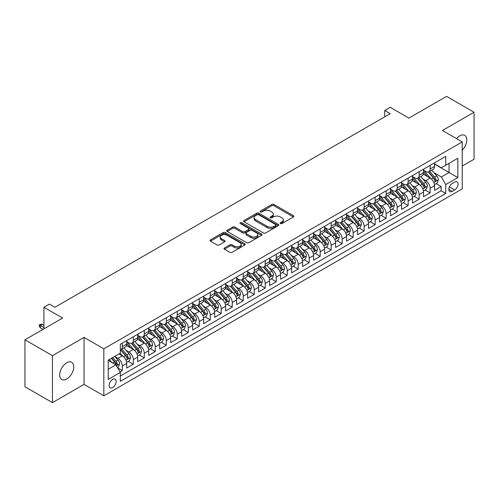 <?xml version="1.0" encoding="UTF-8"?>
<svg xmlns="http://www.w3.org/2000/svg" width="499" height="499" viewBox="0 0 499 499"><rect width="100%" height="100%" fill="white"/><g stroke="black" fill="none" stroke-linecap="round" stroke-linejoin="round"><path stroke-width="0.75" d="M280.426 223.558A1.067 0.618 0 0 0 281.935 223.558L293.4 216.94A1.528 0.879 0 0 0 293.849 216.317A1.528 0.879 0 0 0 293.4 215.693L273.976 204.478A1.528 0.879 0 0 0 271.818 204.478L260.353 211.096A1.067 0.618 0 0 0 260.041 211.532A1.067 0.618 0 0 0 260.353 211.969A1.067 0.618 0 0 0 261.863 211.969L263.347 211.114A4.884 2.819 0 0 1 270.252 211.114L271.874 212.05A4.884 2.819 0 0 1 273.302 214.04A4.884 2.819 0 0 1 271.874 216.036L270.389 216.89A1.067 0.618 0 0 0 270.078 217.327A1.067 0.618 0 0 0 270.389 217.764A1.067 0.618 0 0 0 271.899 217.764L273.383 216.909A4.884 2.819 0 0 1 280.288 216.909L281.91 217.838A4.884 2.819 0 0 1 283.338 219.834A4.884 2.819 0 0 1 281.91 221.83L280.426 222.685A1.067 0.618 0 0 0 280.114 223.122A1.067 0.618 0 0 0 280.426 223.558L280.426 222.685M66.729 379.015A9.949 5.745 120 0 0 73.228 370.246A9.949 5.745 120 0 0 71.7 362.274A9.949 5.745 120 0 0 66.729 362.767A9.949 5.745 120 0 0 60.229 371.537A9.949 5.745 120 0 0 61.751 379.508A9.949 5.745 120 0 0 66.729 379.015M462.23 150.155A9.949 5.745 120 0 0 464.731 135.36A9.949 5.745 120 0 0 459.76 135.853A9.949 5.745 120 0 0 456.529 138.622M112.624 387.555A4.978 2.875 120 0 0 115.874 383.17A4.978 2.875 120 0 0 115.113 379.184A4.978 2.875 120 0 0 112.624 379.427A4.978 2.875 120 0 0 109.375 383.812A4.978 2.875 120 0 0 110.136 387.798A4.978 2.875 120 0 0 112.624 387.555M224.444 247.966A1.528 0.879 0 0 0 223.995 248.589A1.528 0.879 0 0 0 224.444 249.213L229.896 252.357A1.528 0.879 0 0 0 232.054 252.357L244.784 245.003A1.528 0.879 0 0 0 245.234 244.385A1.528 0.879 0 0 0 244.784 243.762L225.361 232.546A1.528 0.879 0 0 0 223.203 232.546L210.472 239.894A1.528 0.879 0 0 0 210.023 240.518A1.528 0.879 0 0 0 210.472 241.142L217.053 244.94A1.528 0.879 0 0 0 219.211 244.94L224.662 241.797A1.528 0.879 0 0 0 225.105 241.173A1.528 0.879 0 0 0 224.662 240.549L221.394 238.665A4.079 2.358 0 0 1 220.202 237A4.079 2.358 0 0 1 222.722 234.823A4.079 2.358 0 0 1 227.17 235.335L239.957 242.714A4.079 2.358 0 0 1 241.154 244.385A4.079 2.358 0 0 1 238.634 246.562A4.079 2.358 0 0 1 234.181 246.051L232.054 244.816A1.528 0.879 0 0 0 229.896 244.816L224.444 247.966L224.444 249.213L229.896 246.088L229.896 244.816M462.23 166.036L474.05 159.212L474.05 112.238L446.568 96.369L408.912 118.113L390.224 107.322L384.723 110.497L390.224 113.666L54.909 307.259L49.413 304.084L43.912 307.259L43.912 328.841M52.432 355.656L52.432 402.631L84.044 384.38L84.044 337.411L52.432 355.656L24.95 339.788L62.606 318.05L43.912 307.259M84.044 337.411L103.829 348.832L462.23 141.916L462.23 188.884L103.829 395.807L103.829 348.832M474.05 112.238L442.445 130.488L462.23 141.916M263.453 232.983A1.528 0.879 0 0 0 265.611 232.983L278.348 225.629A1.528 0.879 0 0 0 278.791 225.005A1.528 0.879 0 0 0 278.348 224.382L258.925 213.167A1.528 0.879 0 0 0 256.767 213.167L244.03 220.521A1.528 0.879 0 0 0 243.581 221.144A1.528 0.879 0 0 0 244.03 221.768L263.453 232.983M240.736 223.789A1.067 0.618 0 0 1 241.815 223.939L241.815 222.673L261.563 234.068A1.528 0.879 0 0 1 262.012 234.692A1.528 0.879 0 0 1 261.563 235.316L248.833 242.67A1.528 0.879 0 0 1 246.674 242.67L227.251 231.455L227.251 230.207A1.528 0.879 0 0 0 226.802 230.831A1.528 0.879 0 0 0 227.251 231.455M227.251 230.207L232.702 227.064A1.528 0.879 0 0 1 234.861 227.064L242.732 231.611A1.528 0.879 0 0 0 244.89 231.611L248.508 229.521A1.528 0.879 0 0 0 248.957 228.898A1.528 0.879 0 0 0 248.508 228.28L240.306 223.54A1.067 0.618 0 0 1 239.994 223.109A1.067 0.618 0 0 1 240.655 222.535A1.067 0.618 0 0 1 241.815 222.673M52.432 402.631L24.95 386.762L24.95 339.788M120.022 371.923L122.299 370.607L117.739 367.969M115.144 356.76L117.901 358.357A6.219 3.593 60 0 1 122.299 365.973L126.696 363.434L126.696 368.069L133.295 364.258L128.293 361.37M126.135 350.417L128.898 352.007A6.219 3.593 60 0 1 133.295 359.623L137.693 357.084L137.693 361.719L144.286 357.914L139.283 355.026M137.131 344.067L139.888 345.664A6.219 3.593 60 0 1 144.286 353.28L148.683 350.741L148.683 355.375L155.283 351.564L150.28 348.676M148.122 337.723L150.885 339.314A6.219 3.593 60 0 1 155.283 346.93L159.68 344.391L159.68 349.026L166.279 345.214L161.277 342.326M159.119 331.373L161.882 332.964A6.219 3.593 60 0 1 166.279 340.586L170.677 338.041L170.677 342.676L177.27 338.871L172.267 335.983M170.115 325.024L172.872 326.62A6.219 3.593 60 0 1 177.27 334.236L181.667 331.698L181.667 336.332L188.266 332.521L183.264 329.633M181.106 318.68L183.869 320.271A6.219 3.593 60 0 1 188.266 327.887L192.664 325.348L192.664 329.982L199.257 326.178L194.254 323.29M192.103 312.33L194.859 313.927A6.219 3.593 60 0 1 199.257 321.543L203.654 319.004L203.654 323.639L210.254 319.828L205.251 316.94M203.093 305.987L205.856 307.577A6.219 3.593 60 0 1 210.254 315.193L214.651 312.655L214.651 317.289L221.244 313.478L216.242 310.59M214.09 299.637L216.847 301.228A6.219 3.593 60 0 1 221.244 308.85L225.642 306.311L225.642 310.939L232.241 307.135L227.238 304.247M225.08 293.287L227.843 294.884A6.219 3.593 60 0 1 232.241 302.5L236.638 299.961L236.638 304.596L243.231 300.785L238.229 297.897M236.077 286.944L238.834 288.534A6.219 3.593 60 0 1 243.231 296.15L247.629 293.612L247.629 298.246L254.228 294.441L249.226 291.553M247.067 280.594L249.831 282.191A6.219 3.593 60 0 1 254.228 289.807L258.625 287.268L258.625 291.903L265.219 288.091L260.216 285.203M258.064 274.25L260.821 275.841A6.219 3.593 60 0 1 265.219 283.457L269.616 280.918L269.616 285.553L276.215 281.742L271.213 278.854M269.055 267.901L271.818 269.491A6.219 3.593 60 0 1 276.215 277.113L280.613 274.575L280.613 279.203L287.212 275.398L282.209 272.51M280.051 261.551L282.814 263.148A6.219 3.593 60 0 1 287.212 270.764L291.609 268.225L291.609 272.859L298.202 269.048L293.2 266.16M291.048 255.207L293.805 256.798A6.219 3.593 60 0 1 298.202 264.414L302.6 261.875L302.6 266.51L309.199 262.705L304.197 259.817M302.038 248.858L304.802 250.454A6.219 3.593 60 0 1 309.199 258.07L313.597 255.532L313.597 260.166L320.19 256.355L315.187 253.467M313.035 242.514L315.792 244.105A6.219 3.593 60 0 1 320.19 251.721L324.587 249.182L324.587 253.816L331.186 250.005L326.184 247.117M324.026 236.164L326.789 237.755A6.219 3.593 60 0 1 331.186 245.377L335.584 242.838L335.584 247.467L342.177 243.662L337.174 240.774M335.022 229.814L337.779 231.411A6.219 3.593 60 0 1 342.177 239.027L346.574 236.489L346.574 241.123L353.173 237.312L348.171 234.424M346.013 223.471L348.776 225.061A6.219 3.593 60 0 1 353.173 232.677L357.571 230.139L357.571 234.773L364.164 230.968L359.161 228.08M357.01 217.121L359.767 218.718A6.219 3.593 60 0 1 364.164 226.334L368.561 223.795L368.561 228.43L375.161 224.619L370.158 221.731M368 210.778L370.763 212.368A6.219 3.593 60 0 1 375.161 219.984L379.558 217.445L379.558 222.08L386.151 218.269L381.149 215.381M378.997 204.428L381.754 206.018A6.219 3.593 60 0 1 386.151 213.641L390.549 211.102L390.549 215.73L397.148 211.925L392.145 209.037M389.987 198.078L392.75 199.675A6.219 3.593 60 0 1 397.148 207.291L401.545 204.752L401.545 209.387L408.145 205.576L403.142 202.688M400.984 191.735L403.747 193.325A6.219 3.593 60 0 1 408.145 200.941L412.542 198.402L412.542 203.037L419.135 199.232L414.133 196.344M411.981 185.385L414.738 186.982A6.219 3.593 60 0 1 419.135 194.598L423.532 192.059L423.532 196.693L430.132 192.882L430.132 188.248A6.219 3.593 -120 0 0 425.734 180.632L422.971 179.041M425.129 189.994L430.132 192.882M126.696 363.434A6.219 3.593 -120 0 0 122.299 355.818L119.005 353.91M137.693 357.084A6.219 3.593 -120 0 0 133.295 349.468L126.497 345.545M148.683 350.741A6.219 3.593 -120 0 0 144.286 343.125L137.487 339.195M159.68 344.391A6.219 3.593 -120 0 0 155.283 336.775L148.484 332.852M170.677 338.041A6.219 3.593 -120 0 0 166.279 330.425L159.48 326.502M181.667 331.698A6.219 3.593 -120 0 0 177.27 324.082L170.471 320.152M192.664 325.348A6.219 3.593 -120 0 0 188.266 317.732L181.468 313.809M203.654 319.004A6.219 3.593 -120 0 0 199.257 311.388L192.458 307.459M214.651 312.655A6.219 3.593 -120 0 0 210.254 305.039L203.455 301.115M225.642 306.311A6.219 3.593 -120 0 0 221.244 298.689L214.445 294.766M236.638 299.961A6.219 3.593 -120 0 0 232.241 292.345L225.442 288.416M247.629 293.612A6.219 3.593 -120 0 0 243.231 285.996L236.432 282.072M258.625 287.268A6.219 3.593 -120 0 0 254.228 279.652L247.429 275.722M269.616 280.918A6.219 3.593 -120 0 0 265.219 273.302L258.42 269.379M280.613 274.575A6.219 3.593 -120 0 0 276.215 266.953L269.416 263.029M291.609 268.225A6.219 3.593 -120 0 0 287.212 260.609L280.413 256.679M302.6 261.875A6.219 3.593 -120 0 0 298.202 254.259L291.404 250.336M313.597 255.532A6.219 3.593 -120 0 0 309.199 247.916L302.4 243.986M324.587 249.182A6.219 3.593 -120 0 0 320.19 241.566L313.391 237.643M335.584 242.838A6.219 3.593 -120 0 0 331.186 235.216L324.387 231.293M346.574 236.489A6.219 3.593 -120 0 0 342.177 228.873L335.378 224.949M357.571 230.139A6.219 3.593 -120 0 0 353.173 222.523L346.375 218.599M368.561 223.795A6.219 3.593 -120 0 0 364.164 216.179L357.365 212.25M379.558 217.445A6.219 3.593 -120 0 0 375.161 209.829L368.362 205.906M390.549 211.102A6.219 3.593 -120 0 0 386.151 203.48L379.352 199.556M401.545 204.752A6.219 3.593 -120 0 0 397.148 197.136L390.349 193.213M412.542 198.402A6.219 3.593 -120 0 0 408.145 190.786L401.346 186.863M423.532 192.059A6.219 3.593 -120 0 0 419.135 184.443L412.336 180.513M454.645 182.091L452.225 183.489A4.822 2.782 120 0 0 449.081 187.736A4.822 2.782 120 0 0 449.817 191.597A4.822 2.782 120 0 0 452.225 191.36L454.645 189.963A4.822 2.782 120 0 0 457.795 185.715A4.822 2.782 120 0 0 457.053 181.854A4.822 2.782 120 0 0 454.645 182.091M108.227 369.272L115.924 364.831L120.321 372.447L120.321 381.336L445.738 193.456L445.738 184.568L441.341 176.952L433.968 172.691M120.321 372.447L108.227 379.427L108.227 360.135L120.321 353.149L120.321 344.266L445.738 156.387L445.738 165.269L457.833 158.289L457.833 177.588L445.738 184.568M126.696 341.597L128.898 342.869A6.219 3.593 60 0 0 132.004 343.175L136.402 340.636A6.219 3.593 -120 0 0 137.693 337.792L137.693 334.236M137.693 335.253L139.888 336.519A6.219 3.593 60 0 0 143.001 336.831L147.398 334.293A6.219 3.593 -120 0 0 148.683 331.442L148.683 327.887M148.683 328.903L150.885 330.176A6.219 3.593 60 0 0 153.991 330.481L158.395 327.943A6.219 3.593 -120 0 0 159.68 325.099L159.68 321.543M159.68 322.56L161.882 323.826A6.219 3.593 60 0 0 164.988 324.132L169.386 321.593A6.219 3.593 -120 0 0 170.677 318.749L170.677 315.193M170.677 316.21L172.872 317.476A6.219 3.593 60 0 0 175.985 317.788L180.382 315.249A6.219 3.593 -120 0 0 181.667 312.399L181.667 308.844M181.667 309.86L183.869 311.133A6.219 3.593 60 0 0 186.975 311.438L191.373 308.9A6.219 3.593 -120 0 0 192.664 306.055L192.664 302.5M192.664 303.517L194.859 304.783A6.219 3.593 60 0 0 197.972 305.095L202.369 302.556A6.219 3.593 -120 0 0 203.654 299.706L203.654 296.15M203.654 297.167L205.856 298.439A6.219 3.593 60 0 0 208.962 298.745L213.36 296.206A6.219 3.593 -120 0 0 214.651 293.362L214.651 289.807M214.651 290.823L216.847 292.09A6.219 3.593 60 0 0 219.959 292.395L224.357 289.857A6.219 3.593 -120 0 0 225.642 287.012L225.642 283.457M225.642 284.474L227.843 285.74A6.219 3.593 60 0 0 230.95 286.052L235.347 283.513A6.219 3.593 -120 0 0 236.638 280.663L236.638 277.113M236.638 278.124L238.834 279.396A6.219 3.593 60 0 0 241.946 279.702L246.344 277.163A6.219 3.593 -120 0 0 247.629 274.319L247.629 270.764M247.629 271.78L249.831 273.047A6.219 3.593 60 0 0 252.937 273.358L257.334 270.82A6.219 3.593 -120 0 0 258.625 267.969L258.625 264.414M258.625 265.431L260.821 266.703A6.219 3.593 60 0 0 263.934 267.009L268.331 264.47A6.219 3.593 -120 0 0 269.616 261.626L269.616 258.07M269.616 259.087L271.818 260.353A6.219 3.593 60 0 0 274.924 260.659L279.328 258.12A6.219 3.593 -120 0 0 280.613 255.276L280.613 251.721M280.613 252.737L282.814 254.003A6.219 3.593 60 0 0 285.921 254.315L290.318 251.777A6.219 3.593 -120 0 0 291.609 248.926L291.609 245.377M291.609 246.387L293.805 247.66A6.219 3.593 60 0 0 296.917 247.966L301.315 245.427A6.219 3.593 -120 0 0 302.6 242.583L302.6 239.027M302.6 240.044L304.802 241.31A6.219 3.593 60 0 0 307.908 241.622L312.305 239.083A6.219 3.593 -120 0 0 313.597 236.233L313.597 232.677M313.597 233.694L315.792 234.967A6.219 3.593 60 0 0 318.905 235.272L323.302 232.734A6.219 3.593 -120 0 0 324.587 229.889L324.587 226.334M324.587 227.351L326.789 228.617A6.219 3.593 60 0 0 329.895 228.922L334.293 226.384A6.219 3.593 -120 0 0 335.584 223.54L335.584 219.984M335.584 221.001L337.779 222.273A6.219 3.593 60 0 0 340.892 222.579L345.289 220.04A6.219 3.593 -120 0 0 346.574 217.19L346.574 213.641M346.574 214.651L348.776 215.924A6.219 3.593 60 0 0 351.882 216.229L356.28 213.691A6.219 3.593 -120 0 0 357.571 210.846L357.571 207.291M357.571 208.308L359.767 209.574A6.219 3.593 60 0 0 362.879 209.886L367.276 207.347A6.219 3.593 -120 0 0 368.561 204.496L368.561 200.941M368.561 201.958L370.763 203.23A6.219 3.593 60 0 0 373.87 203.536L378.267 200.997A6.219 3.593 -120 0 0 379.558 198.153L379.558 194.598M379.558 195.614L381.754 196.88A6.219 3.593 60 0 0 384.866 197.186L389.264 194.647A6.219 3.593 -120 0 0 390.549 191.803L390.549 188.248M390.549 189.264L392.75 190.537A6.219 3.593 60 0 0 395.857 190.843L400.26 188.304A6.219 3.593 -120 0 0 401.545 185.453L401.545 181.904M401.545 182.915L403.747 184.187A6.219 3.593 60 0 0 406.853 184.493L411.251 181.954A6.219 3.593 -120 0 0 412.542 179.11L412.542 175.554M412.542 176.571L414.738 177.837A6.219 3.593 60 0 0 417.85 178.149L422.248 175.611A6.219 3.593 -120 0 0 423.532 172.76L423.532 169.205M120.321 376.003L441.122 190.786L441.122 186.532L434.529 190.344L434.529 185.709A6.219 3.593 -120 0 0 430.132 178.093L423.333 174.17M423.532 170.221L425.734 171.494A6.219 3.593 -120 0 0 428.841 171.799A6.219 3.593 -120 0 0 430.132 168.955L430.132 165.4M428.841 171.799L433.238 169.261A6.219 3.593 -120 0 0 434.529 166.417L434.529 162.861M122.299 343.125L122.299 346.674A6.219 3.593 60 0 1 121.014 349.525A6.219 3.593 60 0 1 120.321 349.774M121.014 349.525L125.411 346.986A6.219 3.593 -120 0 0 126.696 344.135L126.696 340.58M133.295 336.775L133.295 340.33A6.219 3.593 60 0 1 132.004 343.175M144.286 330.425L144.286 333.981A6.219 3.593 60 0 1 143.001 336.831M155.283 324.082L155.283 327.637A6.219 3.593 60 0 1 153.991 330.481M166.279 317.732L166.279 321.287A6.219 3.593 60 0 1 164.988 324.132M177.27 311.388L177.27 314.938A6.219 3.593 60 0 1 175.985 317.788M188.266 305.039L188.266 308.594A6.219 3.593 60 0 1 186.975 311.438M199.257 298.689L199.257 302.244A6.219 3.593 60 0 1 197.972 305.095M210.254 292.345L210.254 295.901A6.219 3.593 60 0 1 208.962 298.745M221.244 285.996L221.244 289.551A6.219 3.593 60 0 1 219.959 292.395M232.241 279.652L232.241 283.201A6.219 3.593 60 0 1 230.95 286.052M243.231 273.302L243.231 276.858A6.219 3.593 60 0 1 241.946 279.702M254.228 266.953L254.228 270.508A6.219 3.593 60 0 1 252.937 273.358M265.219 260.609L265.219 264.164A6.219 3.593 60 0 1 263.934 267.009M276.215 254.259L276.215 257.815A6.219 3.593 60 0 1 274.924 260.659M287.212 247.916L287.212 251.465A6.219 3.593 60 0 1 285.921 254.315M298.202 241.566L298.202 245.121A6.219 3.593 60 0 1 296.917 247.966M309.199 235.216L309.199 238.772A6.219 3.593 60 0 1 307.908 241.622M320.19 228.873L320.19 232.428A6.219 3.593 60 0 1 318.905 235.272M331.186 222.523L331.186 226.078A6.219 3.593 60 0 1 329.895 228.922M342.177 216.179L342.177 219.728A6.219 3.593 60 0 1 340.892 222.579M353.173 209.829L353.173 213.385A6.219 3.593 60 0 1 351.882 216.229M364.164 203.48L364.164 207.035A6.219 3.593 60 0 1 362.879 209.886M375.161 197.136L375.161 200.692A6.219 3.593 60 0 1 373.87 203.536M386.151 190.786L386.151 194.342A6.219 3.593 60 0 1 384.866 197.186M397.148 184.443L397.148 187.992A6.219 3.593 60 0 1 395.857 190.843M408.145 178.093L408.145 181.648A6.219 3.593 60 0 1 406.853 184.493M419.135 171.743L419.135 175.299A6.219 3.593 60 0 1 417.85 178.149M419.135 194.598L419.135 199.232M408.145 200.941L408.145 205.576M397.148 207.291L397.148 211.925M386.151 213.641L386.151 218.269M375.161 219.984L375.161 224.619M364.164 226.334L364.164 230.968M353.173 232.677L353.173 237.312M342.177 239.027L342.177 243.662M331.186 245.377L331.186 250.005M320.19 251.721L320.19 256.355M309.199 258.07L309.199 262.705M298.202 264.414L298.202 269.048M287.212 270.764L287.212 275.398M276.215 277.113L276.215 281.742M265.219 283.457L265.219 288.091M254.228 289.807L254.228 294.441M243.231 296.15L243.231 300.785M232.241 302.5L232.241 307.135M221.244 308.85L221.244 313.478M210.254 315.193L210.254 319.828M199.257 321.543L199.257 326.178M188.266 327.887L188.266 332.521M177.27 334.236L177.27 338.871M166.279 340.586L166.279 345.214M155.283 346.93L155.283 351.564M144.286 353.28L144.286 357.914M133.295 359.623L133.295 364.258M122.299 365.973L122.299 370.607M115.924 364.831L108.227 360.384M441.341 176.952L449.038 172.511L449.038 163.366L457.833 158.289M434.529 164.127L457.833 177.588M434.529 163.878L441.341 167.814L445.738 165.269M84.044 384.38L103.829 395.807M384.723 110.497L384.723 116.841M436.12 183.644L441.122 186.532M441.122 190.786L445.738 193.456M280.85 223.708L281.91 223.097A4.884 2.819 0 0 0 283.338 221.107L283.338 219.834M273.302 214.04L273.302 215.312A4.884 2.819 0 0 1 271.874 217.302L270.814 217.913M293.381 216.953L273.976 205.75A1.528 0.879 0 0 0 271.818 205.75L260.777 212.119M278.323 225.642L258.925 214.439A1.528 0.879 0 0 0 256.767 214.439L244.048 221.781L244.03 220.521M275.648 225.442A1.067 0.618 0 0 0 275.959 225.005A1.067 0.618 0 0 0 275.648 224.569L258.601 214.726A1.067 0.618 0 0 0 257.085 214.726L255.525 215.63A4.884 2.819 0 0 0 254.091 217.626A4.884 2.819 0 0 0 255.525 219.616L267.177 226.346A4.884 2.819 0 0 0 274.082 226.346L275.648 225.442L275.648 226.714A1.067 0.618 0 0 0 275.959 226.278L275.959 225.005M254.091 217.626L254.091 218.893A4.884 2.819 0 0 0 255.525 220.889L255.525 219.616M275.648 226.714L274.082 227.613A4.884 2.819 0 0 1 267.177 227.613L255.525 220.889M227.27 231.467L232.702 228.33L232.702 227.064M248.957 228.898L248.957 230.17A1.528 0.879 0 0 1 248.508 230.794L244.89 232.877A1.528 0.879 0 0 1 242.732 232.877L234.861 228.33A1.528 0.879 0 0 0 232.702 228.33M241.815 223.939L261.545 235.328M250.91 236.333A4.079 2.358 0 0 0 255.357 236.838A4.079 2.358 0 0 0 257.877 234.661A4.079 2.358 0 0 0 256.686 232.996L252.176 230.395A1.528 0.879 0 0 0 250.018 230.395L246.406 232.484A1.528 0.879 0 0 0 245.957 233.108A1.528 0.879 0 0 0 246.406 233.732L250.91 236.333L250.91 237.599A4.079 2.358 0 0 0 255.357 238.11A4.079 2.358 0 0 0 257.877 235.933L257.877 234.661M245.957 233.108L245.957 234.374A1.528 0.879 0 0 0 246.406 234.998L246.406 233.732M250.91 237.599L246.406 234.998M241.154 244.385L241.154 245.651A4.079 2.358 0 0 1 238.634 247.828A4.079 2.358 0 0 1 234.181 247.317L232.054 246.088A1.528 0.879 0 0 0 229.896 246.088M220.202 237L220.202 238.266A4.079 2.358 0 0 0 221.394 239.938L221.394 238.665M224.637 241.809L221.394 239.938M244.766 245.015L225.361 233.813A1.528 0.879 0 0 0 223.203 233.813L210.491 241.154L210.472 239.894M434.436 184.624L437.274 182.983L438.371 179.808A4.123 2.376 -120 0 0 436.768 175.941L431.747 170.122M430.743 178.492L424.786 171.6A11.895 6.867 -120 0 0 423.532 170.29M427.475 176.559L424.144 172.704A9.874 5.701 -120 0 0 423.532 172.036M428.279 172.024L433.363 177.906A4.123 2.376 60 0 1 434.829 180.744C435.452 181.574 435.889 181.318 436.151 179.983A4.123 2.376 -120 0 0 434.679 177.145L429.658 171.332M428.579 171.93L434.036 178.249A2.102 1.21 60 0 1 434.567 179.072L436.151 179.983M434.829 180.744L435.128 181.231M423.439 190.967L426.283 189.327L427.381 186.152A4.123 2.376 -120 0 0 425.778 182.285L420.751 176.471M419.746 184.842L413.79 177.943A11.895 6.867 -120 0 0 412.542 176.64M416.478 182.908L413.147 179.047A9.874 5.701 -120 0 0 412.542 178.386M417.289 178.374L422.366 184.256A4.123 2.376 60 0 1 423.838 187.094C424.456 187.917 424.899 187.668 425.154 186.333A4.123 2.376 -120 0 0 423.688 183.489L418.667 177.675M417.588 178.274L423.046 184.593A2.102 1.21 60 0 1 423.576 185.416L425.154 186.333M423.838 187.094L424.138 187.58M412.448 197.317L415.287 195.677L416.384 192.502A4.123 2.376 -120 0 0 414.781 188.634L409.76 182.815M408.75 191.192L402.793 184.293A11.895 6.867 -120 0 0 401.545 182.983M405.487 189.252L402.157 185.397A9.874 5.701 -120 0 0 401.545 184.736M406.292 184.717L411.376 190.599A4.123 2.376 60 0 1 412.841 193.437C413.465 194.267 413.902 194.011 414.164 192.676A4.123 2.376 -120 0 0 412.692 189.838L407.671 184.025M406.591 184.624L412.049 190.942A2.102 1.21 60 0 1 412.579 191.766L414.164 192.676M412.841 193.437L413.141 193.93M401.452 203.661L404.296 202.02L405.394 198.852A4.123 2.376 -120 0 0 403.791 194.978L398.763 189.165M397.759 197.535L391.802 190.643A11.895 6.867 -120 0 0 390.549 189.333M394.491 195.602L391.16 191.747A9.874 5.701 -120 0 0 390.549 191.08M395.302 191.067L400.379 196.949A4.123 2.376 60 0 1 401.851 199.787C402.468 200.617 402.905 200.361 403.167 199.026A4.123 2.376 -120 0 0 401.701 196.188L396.674 190.369M395.601 190.967L401.059 197.292A2.102 1.21 60 0 1 401.589 198.109L403.167 199.026M401.851 199.787L402.15 200.274M390.461 210.01L393.299 208.37L394.397 205.195A4.123 2.376 -120 0 0 392.794 201.328L387.773 195.514M386.762 203.885L380.806 196.986A11.895 6.867 -120 0 0 379.558 195.683M383.5 201.952L380.163 198.091A9.874 5.701 -120 0 0 379.558 197.429M384.305 197.411L389.388 203.293A4.123 2.376 60 0 1 390.854 206.131C391.472 206.96 391.915 206.711 392.177 205.37A4.123 2.376 -120 0 0 390.705 202.532L385.683 196.718M384.604 197.317L390.062 203.636A2.102 1.21 60 0 1 390.592 204.459L392.177 205.37M390.854 206.131L391.154 206.623M379.465 216.36L382.309 214.72L383.407 211.545A4.123 2.376 -120 0 0 381.804 207.678L376.776 201.858M375.772 210.229L369.815 203.336A11.895 6.867 -120 0 0 368.561 202.026M372.504 208.295L369.173 204.44A9.874 5.701 -120 0 0 368.561 203.773M373.314 203.76L378.392 209.642A4.123 2.376 60 0 1 379.864 212.48C380.481 213.31 380.918 213.054 381.18 211.719A4.123 2.376 -120 0 0 379.714 208.881L374.687 203.068M373.608 203.667L379.072 209.985A2.102 1.21 60 0 1 379.602 210.803L381.18 211.719M379.864 212.48L380.163 212.967M368.474 222.704L371.312 221.063L372.41 217.888A4.123 2.376 -120 0 0 370.807 214.021L365.786 208.208M364.775 216.578L358.818 209.68A11.895 6.867 -120 0 0 357.571 208.376M361.513 214.645L358.176 210.784A9.874 5.701 -120 0 0 357.571 210.123M362.318 210.11L367.401 215.992A4.123 2.376 60 0 1 368.867 218.83C369.485 219.654 369.927 219.404 370.189 218.069A4.123 2.376 -120 0 0 368.717 215.225L363.696 209.412M362.617 210.01L368.075 216.329A2.102 1.21 60 0 1 368.605 217.152L370.189 218.069M368.867 218.83L369.166 219.317M357.477 229.053L360.315 227.413L361.419 224.238A4.123 2.376 -120 0 0 359.81 220.371L354.789 214.551M353.785 222.928L347.828 216.03A11.895 6.867 -120 0 0 346.574 214.72M350.516 220.988L347.185 217.134A9.874 5.701 -120 0 0 346.574 216.472M351.321 216.454L356.405 222.336A4.123 2.376 60 0 1 357.877 225.174C358.494 226.003 358.931 225.748 359.193 224.413A4.123 2.376 -120 0 0 357.727 221.575L352.699 215.761M351.62 216.36L357.084 222.679A2.102 1.21 60 0 1 357.608 223.502L359.193 224.413M357.877 225.174L358.176 225.667M346.481 235.397L349.325 233.757L350.423 230.588A4.123 2.376 -120 0 0 348.82 226.714L343.799 220.901M342.788 229.272L336.831 222.379A11.895 6.867 -120 0 0 335.584 221.069M339.52 227.338L336.189 223.477A9.874 5.701 -120 0 0 335.584 222.816M340.33 222.804L345.408 228.685A4.123 2.376 60 0 1 346.88 231.524C347.497 232.353 347.94 232.097 348.196 230.763A4.123 2.376 -120 0 0 346.73 227.924L341.709 222.105M340.63 222.704L346.088 229.029A2.102 1.21 60 0 1 346.618 229.846L348.196 230.763M346.88 231.524L347.179 232.01M335.49 241.747L338.328 240.106L339.432 236.931A4.123 2.376 -120 0 0 337.823 233.064L332.802 227.251M331.798 235.622L325.841 228.723A11.895 6.867 -120 0 0 324.587 227.413M328.529 233.688L325.198 229.827A9.874 5.701 -120 0 0 324.587 229.166M329.334 229.147L334.417 235.029A4.123 2.376 60 0 1 335.883 237.867C336.507 238.697 336.944 238.447 337.205 237.106A4.123 2.376 -120 0 0 335.733 234.268L330.712 228.455M329.633 229.053L335.097 235.372A2.102 1.21 60 0 1 335.621 236.195L337.205 237.106M335.883 237.867L336.183 238.36M324.493 248.097L327.338 246.456L328.436 243.281A4.123 2.376 -120 0 0 326.833 239.414L321.805 233.594M320.801 241.965L314.844 235.073A11.895 6.867 -120 0 0 313.597 233.763M317.532 240.031L314.202 236.177A9.874 5.701 -120 0 0 313.597 235.509M318.343 235.497L323.421 241.379A4.123 2.376 60 0 1 324.893 244.217C325.51 245.046 325.953 244.791 326.209 243.456A4.123 2.376 -120 0 0 324.743 240.618L319.722 234.798M318.643 235.403L324.101 241.722A2.102 1.21 60 0 1 324.631 242.539L326.209 243.456M324.893 244.217L325.192 244.703M313.503 254.44L316.341 252.8L317.439 249.625A4.123 2.376 -120 0 0 315.836 245.758L310.815 239.944M309.81 248.315L303.854 241.416A11.895 6.867 -120 0 0 302.6 240.113M306.542 246.381L303.211 242.52A9.874 5.701 -120 0 0 302.6 241.859M307.347 241.847L312.43 247.729A4.123 2.376 60 0 1 313.896 250.567C314.52 251.39 314.956 251.14 315.218 249.799A4.123 2.376 -120 0 0 313.746 246.961L308.725 241.148M307.646 241.747L313.104 248.065A2.102 1.21 60 0 1 313.634 248.889L315.218 249.799M313.896 250.567L314.195 251.053M302.506 260.79L305.351 259.149L306.448 255.975A4.123 2.376 -120 0 0 304.845 252.107L299.818 246.288M298.814 254.665L292.857 247.766A11.895 6.867 -120 0 0 291.609 246.456M295.545 252.725L292.214 248.87A9.874 5.701 -120 0 0 291.609 248.209M296.356 248.19L301.433 254.072A4.123 2.376 60 0 1 302.905 256.91C303.523 257.74 303.966 257.484 304.222 256.149A4.123 2.376 -120 0 0 302.756 253.311L297.728 247.498M296.656 248.097L302.113 254.415A2.102 1.21 60 0 1 302.644 255.239L304.222 256.149M302.905 256.91L303.205 257.403M291.516 267.133L294.354 265.493L295.452 262.324A4.123 2.376 -120 0 0 293.849 258.451L288.827 252.637M287.817 261.008L281.86 254.116A11.895 6.867 -120 0 0 280.613 252.806M284.555 259.075L281.224 255.214A9.874 5.701 -120 0 0 280.613 254.552M285.359 254.54L290.443 260.422A4.123 2.376 60 0 1 291.909 263.26C292.533 264.09 292.969 263.834 293.231 262.499A4.123 2.376 -120 0 0 291.759 259.661L286.738 253.841M285.659 254.44L291.117 260.765A2.102 1.21 60 0 1 291.647 261.582L293.231 262.499M291.909 263.26L292.208 263.746M280.519 273.483L283.363 271.843L284.461 268.668A4.123 2.376 -120 0 0 282.858 264.801L277.831 258.987M276.826 267.358L270.87 260.459A11.895 6.867 -120 0 0 269.616 259.149M273.558 265.424L270.227 261.563A9.874 5.701 -120 0 0 269.616 260.902M274.369 260.883L279.446 266.765A4.123 2.376 60 0 1 280.918 269.603C281.536 270.433 281.972 270.184 282.234 268.842A4.123 2.376 -120 0 0 280.769 266.004L275.741 260.191M274.668 260.79L280.126 267.108A2.102 1.21 60 0 1 280.656 267.932L282.234 268.842M280.918 269.603L281.218 270.096M269.529 279.833L272.367 278.192L273.464 275.018A4.123 2.376 -120 0 0 271.861 271.15L266.84 265.331M265.83 273.702L259.873 266.809A11.895 6.867 -120 0 0 258.625 265.499M262.568 271.768L259.231 267.913A9.874 5.701 -120 0 0 258.625 267.246M263.372 267.233L268.456 273.115A4.123 2.376 60 0 1 269.922 275.953C270.539 276.783 270.982 276.527 271.244 275.192A4.123 2.376 -120 0 0 269.772 272.354L264.751 266.535M263.672 267.133L269.129 273.458A2.102 1.21 60 0 1 269.66 274.275L271.244 275.192M269.922 275.953L270.221 276.44M258.532 286.177L261.376 284.536L262.474 281.361A4.123 2.376 -120 0 0 260.871 277.494L255.844 271.681M254.839 280.051L248.882 273.153A11.895 6.867 -120 0 0 247.629 271.849M251.571 278.118L248.24 274.257A9.874 5.701 -120 0 0 247.629 273.595M252.382 273.577L257.459 279.465A4.123 2.376 60 0 1 258.931 282.303C259.549 283.126 259.985 282.877 260.247 281.536A4.123 2.376 -120 0 0 258.781 278.698L253.754 272.884M252.675 273.483L258.139 279.802A2.102 1.21 60 0 1 258.669 280.625L260.247 281.536M258.931 282.303L259.231 282.79M247.541 292.526L250.379 290.886L251.477 287.711A4.123 2.376 -120 0 0 249.874 283.844L244.853 278.024M243.843 286.401L237.886 279.502A11.895 6.867 -120 0 0 236.638 278.192M240.58 284.461L237.243 280.606A9.874 5.701 -120 0 0 236.638 279.945M241.385 279.927L246.469 285.808A4.123 2.376 60 0 1 247.934 288.647C248.552 289.476 248.995 289.22 249.257 287.886A4.123 2.376 -120 0 0 247.785 285.048L242.763 279.234M241.684 279.833L247.142 286.152A2.102 1.21 60 0 1 247.672 286.975L249.257 287.886M247.934 288.647L248.234 289.133M236.545 298.87L239.383 297.229L240.487 294.054A4.123 2.376 -120 0 0 238.878 290.187L233.856 284.374M232.852 292.745L226.895 285.846A11.895 6.867 -120 0 0 225.642 284.542M229.584 290.811L226.253 286.95A9.874 5.701 -120 0 0 225.642 286.289M230.388 286.276L235.472 292.158A4.123 2.376 60 0 1 236.944 294.996C237.561 295.826 237.998 295.57 238.26 294.235A4.123 2.376 -120 0 0 236.794 291.397L231.767 285.578M230.688 286.177L236.152 292.501A2.102 1.21 60 0 1 236.676 293.318L238.26 294.235M236.944 294.996L237.243 295.483M225.548 305.22L228.392 303.579L229.49 300.404A4.123 2.376 -120 0 0 227.887 296.537L222.866 290.724M221.855 299.094L215.899 292.196A11.895 6.867 -120 0 0 214.651 290.886M218.587 297.161L215.256 293.3A9.874 5.701 -120 0 0 214.651 292.639M219.398 292.62L224.475 298.502A4.123 2.376 60 0 1 225.947 301.34C226.565 302.169 227.008 301.92 227.263 300.579A4.123 2.376 -120 0 0 225.798 297.741L220.776 291.927M219.697 292.526L225.155 298.845A2.102 1.21 60 0 1 225.685 299.668L227.263 300.579M225.947 301.34L226.247 301.833M214.558 311.569L217.396 309.929L218.5 306.754A4.123 2.376 -120 0 0 216.89 302.881L211.869 297.067M210.865 305.438L204.908 298.545A11.895 6.867 -120 0 0 203.654 297.236M207.596 303.504L204.266 299.649A9.874 5.701 -120 0 0 203.654 298.982M208.401 298.97L213.485 304.852A4.123 2.376 60 0 1 214.95 307.69C215.574 308.519 216.011 308.263 216.273 306.929A4.123 2.376 -120 0 0 214.801 304.091L209.78 298.271M208.701 298.87L214.165 305.195A2.102 1.21 60 0 1 214.689 306.012L216.273 306.929M214.95 307.69L215.25 308.176M203.561 317.913L206.405 316.272L207.503 313.098A4.123 2.376 -120 0 0 205.9 309.23L200.872 303.417M199.868 311.788L193.911 304.889A11.895 6.867 -120 0 0 192.664 303.585M196.6 309.854L193.269 305.993A9.874 5.701 -120 0 0 192.664 305.332M197.411 305.313L202.488 311.201A4.123 2.376 60 0 1 203.96 314.039C204.578 314.863 205.02 314.613 205.276 313.272A4.123 2.376 -120 0 0 203.81 310.434L198.789 304.621M197.71 305.22L203.168 311.538A2.102 1.21 60 0 1 203.698 312.362L205.276 313.272M203.96 314.039L204.259 314.526M192.57 324.263L195.408 322.622L196.506 319.447A4.123 2.376 -120 0 0 194.903 315.58L189.882 309.76M188.878 318.137L182.921 311.239A11.895 6.867 -120 0 0 181.667 309.929M185.609 316.198L182.278 312.343A9.874 5.701 -120 0 0 181.667 311.682M186.414 311.663L191.497 317.545A4.123 2.376 60 0 1 192.963 320.383C193.587 321.213 194.024 320.957 194.286 319.622A4.123 2.376 -120 0 0 192.814 316.784L187.792 310.971M186.713 311.569L192.171 317.888A2.102 1.21 60 0 1 192.701 318.711L194.286 319.622M192.963 320.383L193.263 320.869M181.574 330.606L184.418 328.966L185.516 325.791A4.123 2.376 -120 0 0 183.913 321.924L178.885 316.11M177.881 324.481L171.924 317.582A11.895 6.867 -120 0 0 170.677 316.279M174.613 322.547L171.282 318.686A9.874 5.701 -120 0 0 170.677 318.025M175.423 318.013L180.501 323.895A4.123 2.376 60 0 1 181.973 326.733C182.59 327.562 183.033 327.307 183.289 325.972A4.123 2.376 -120 0 0 181.823 323.134L176.796 317.314M175.723 317.913L181.181 324.238A2.102 1.21 60 0 1 181.711 325.055L183.289 325.972M181.973 326.733L182.272 327.219M170.583 336.956L173.421 335.316L174.519 332.141A4.123 2.376 -120 0 0 172.916 328.273L167.895 322.454M166.884 330.831L160.928 323.932A11.895 6.867 -120 0 0 159.68 322.622M163.622 328.897L160.291 325.036A9.874 5.701 -120 0 0 159.68 324.375M164.427 324.356L169.51 330.238A4.123 2.376 60 0 1 170.976 333.076C171.6 333.906 172.036 333.65 172.298 332.315A4.123 2.376 -120 0 0 170.826 329.477L165.805 323.664M164.726 324.263L170.184 330.581A2.102 1.21 60 0 1 170.714 331.405L172.298 332.315M170.976 333.076L171.276 333.569M159.586 343.3L162.431 341.665L163.529 338.49A4.123 2.376 -120 0 0 161.926 334.617L156.898 328.804M155.894 337.174L149.937 330.282A11.895 6.867 -120 0 0 148.683 328.972M152.625 335.241L149.295 331.386A9.874 5.701 -120 0 0 148.683 330.718M153.436 330.706L158.514 336.588A4.123 2.376 60 0 1 159.986 339.426C160.603 340.256 161.04 340 161.302 338.665A4.123 2.376 -120 0 0 159.836 335.827L154.809 330.007M153.736 330.606L159.193 336.931A2.102 1.21 60 0 1 159.724 337.748L161.302 338.665M159.986 339.426L160.285 339.913M148.596 349.649L151.434 348.009L152.532 344.834A4.123 2.376 -120 0 0 150.929 340.967L145.908 335.153M144.897 343.524L138.94 336.625A11.895 6.867 -120 0 0 137.693 335.322M141.635 341.59L138.298 337.729A9.874 5.701 -120 0 0 137.693 337.068M142.44 337.05L147.523 342.938A4.123 2.376 60 0 1 148.989 345.776C149.606 346.599 150.049 346.35 150.311 345.009A4.123 2.376 -120 0 0 148.839 342.171L143.818 336.357M142.739 336.956L148.197 343.275A2.102 1.21 60 0 1 148.727 344.098L150.311 345.009M148.989 345.776L149.288 346.262M137.599 355.999L140.444 354.359L141.541 351.184A4.123 2.376 -120 0 0 139.938 347.316L134.911 341.497M133.907 349.874L127.95 342.975A11.895 6.867 -120 0 0 126.696 341.665M130.638 347.934L127.307 344.079A9.874 5.701 -120 0 0 126.696 343.418M131.449 343.399L136.526 349.281A4.123 2.376 60 0 1 137.998 352.119C138.616 352.949 139.053 352.693 139.315 351.358A4.123 2.376 -120 0 0 137.849 348.52L132.821 342.707M131.742 343.306L137.206 349.624A2.102 1.21 60 0 1 137.736 350.448L139.315 351.358M137.998 352.119L138.298 352.606M126.609 362.343L129.447 360.702L130.545 357.527A4.123 2.376 -120 0 0 128.942 353.66L123.92 347.847M122.91 356.217L120.284 353.173M119.648 354.284L119.217 353.791M120.452 349.749L125.536 355.631A4.123 2.376 60 0 1 127.002 358.469C127.619 359.299 128.062 359.043 128.324 357.708A4.123 2.376 -120 0 0 126.852 354.87L121.831 349.051M120.752 349.649L126.21 355.974A2.102 1.21 60 0 1 126.74 356.791L128.324 357.708M127.002 358.469L127.301 358.956M117.521 367.588L118.45 367.052L119.554 363.877A4.123 2.376 -120 0 0 117.945 360.01L114.782 356.348M111.832 362.467L109.287 359.523M108.651 360.634L108.227 360.141M111.377 358.313L114.539 361.975A4.123 2.376 60 0 1 116.011 364.813C116.629 365.642 117.065 365.387 117.327 364.052A4.123 2.376 -120 0 0 115.862 361.214L112.699 357.552M111.633 358.17L115.219 362.318A2.102 1.21 60 0 1 115.743 363.141L117.327 364.052M116.011 364.813L116.311 365.305M40.288 327.762L39.296 326.178L39.296 324.905L40.394 324.269L42.265 324.331L40.288 325.479L40.288 327.762L43.033 329.346M39.296 324.905L43.912 327.569M42.265 324.331L43.912 325.286M117.901 358.357L122.299 355.818M128.898 352.007L133.295 349.468M139.888 345.664L144.286 343.125M150.885 339.314L155.283 336.775M161.882 332.964L166.279 330.425M172.872 326.62L177.27 324.082M183.869 320.271L188.266 317.732M194.859 313.927L199.257 311.388M205.856 307.577L210.254 305.039M216.847 301.228L221.244 298.689M227.843 294.884L232.241 292.345M238.834 288.534L243.231 285.996M249.831 282.191L254.228 279.652M260.821 275.841L265.219 273.302M271.818 269.491L276.215 266.953M282.814 263.148L287.212 260.609M293.805 256.798L298.202 254.259M304.802 250.454L309.199 247.916M315.792 244.105L320.19 241.566M326.789 237.755L331.186 235.216M337.779 231.411L342.177 228.873M348.776 225.061L353.173 222.523M359.767 218.718L364.164 216.179M370.763 212.368L375.161 209.829M381.754 206.018L386.151 203.48M392.75 199.675L397.148 197.136M403.747 193.325L408.145 190.786M414.738 186.982L419.135 184.443M425.734 180.632L430.132 178.093M430.132 168.955L434.529 166.417M122.299 346.674L126.696 344.135M133.295 340.33L137.693 337.792M144.286 333.981L148.683 331.442M155.283 327.637L159.68 325.099M166.279 321.287L170.677 318.749M177.27 314.938L181.667 312.399M188.266 308.594L192.664 306.055M199.257 302.244L203.654 299.706M210.254 295.901L214.651 293.362M221.244 289.551L225.642 287.012M232.241 283.201L236.638 280.663M243.231 276.858L247.629 274.319M254.228 270.508L258.625 267.969M265.219 264.164L269.616 261.626M276.215 257.815L280.613 255.276M287.212 251.465L291.609 248.926M298.202 245.121L302.6 242.583M309.199 238.772L313.597 236.233M320.19 232.428L324.587 229.889M331.186 226.078L335.584 223.54M342.177 219.728L346.574 217.19M353.173 213.385L357.571 210.846M364.164 207.035L368.561 204.496M375.161 200.692L379.558 198.153M386.151 194.342L390.549 191.803M397.148 187.992L401.545 185.453M408.145 181.648L412.542 179.11M419.135 175.299L423.532 172.76M430.132 188.248L434.529 185.709M449.374 186.919L454.645 189.963M448.819 189.389L452.225 191.36M281.91 223.097L281.91 221.83M270.389 217.764L270.389 216.89M271.874 217.302L271.874 216.036M260.353 211.969L260.353 211.096M271.818 205.75L271.818 204.478M273.976 205.75L273.976 204.478M293.4 216.94L293.4 215.693M256.767 214.439L256.767 213.167M258.925 214.439L258.925 213.167M278.348 225.629L278.348 224.382M267.177 227.613L267.177 226.346M274.082 227.613L274.082 226.346M234.861 228.33L234.861 227.064M242.732 232.877L242.732 231.611M244.89 232.877L244.89 231.611M248.508 230.794L248.508 229.521M261.563 235.316L261.563 234.068M232.054 246.088L232.054 244.816M234.181 247.317L234.181 246.051M224.662 241.797L224.662 240.549M223.203 233.813L223.203 232.546M225.361 233.813L225.361 232.546M244.784 245.003L244.784 243.762M433.806 182.509L438.347 179.889M424.786 171.6L425.348 171.269M434.679 177.145L436.768 175.941M431.398 179.041L433.363 177.906M422.815 188.853L427.356 186.233M413.79 177.943L414.357 177.619M423.688 183.489L425.778 182.285M420.401 185.385L422.366 184.256M411.818 195.203L416.359 192.583M402.793 184.293L403.36 183.969M412.692 189.838L414.781 188.634M409.411 191.735L411.376 190.599M400.822 201.552L405.363 198.926M391.802 190.643L392.37 190.312M401.701 196.188L403.791 194.978M398.414 198.084L400.379 196.949M389.831 207.896L394.372 205.276M380.806 196.986L381.373 196.662M390.705 202.532L392.794 201.328M387.424 204.428L389.388 203.293M378.835 214.246L383.375 211.626M369.815 203.336L370.383 203.006M379.714 208.881L381.804 207.678M376.427 210.778L378.392 209.642M367.844 220.589L372.385 217.969M358.818 209.68L359.386 209.355M368.717 215.225L370.807 214.021M365.436 217.121L367.401 215.992M356.847 226.939L361.388 224.319M347.828 216.03L348.389 215.705M357.727 221.575L359.81 220.371M354.44 223.471L356.405 222.336M345.857 233.289L350.398 230.663M336.831 222.379L337.399 222.049M346.73 227.924L348.82 226.714M343.443 229.821L345.408 228.685M334.86 239.632L339.401 237.013M325.841 228.723L326.402 228.399M335.733 234.268L337.823 233.064M332.453 236.164L334.417 235.029M323.87 245.982L328.411 243.356M314.844 235.073L315.412 234.742M324.743 240.618L326.833 239.414M321.456 242.514L323.421 241.379M312.873 252.326L317.414 249.706M303.854 241.416L304.415 241.092M313.746 246.961L315.836 245.758M310.465 248.858L312.43 247.729M301.883 258.675L306.423 256.056M292.857 247.766L293.424 247.435M302.756 253.311L304.845 252.107M299.469 255.207L301.433 254.072M290.886 265.025L295.427 262.399M281.86 254.116L282.428 253.785M291.759 259.661L293.849 258.451M288.478 261.557L290.443 260.422M279.889 271.369L284.43 268.749M270.87 260.459L271.437 260.135M280.769 266.004L282.858 264.801M277.481 267.901L279.446 266.765M268.899 277.718L273.44 275.092M259.873 266.809L260.441 266.478M269.772 272.354L271.861 271.15M266.491 274.25L268.456 273.115M257.902 284.062L262.443 281.442M248.882 273.153L249.45 272.828M258.781 278.698L260.871 277.494M255.494 280.594L257.459 279.465M246.911 290.412L251.452 287.792M237.886 279.502L238.453 279.172M247.785 285.048L249.874 283.844M244.504 286.944L246.469 285.808M235.915 296.762L240.456 294.136M226.895 285.846L227.457 285.522M236.794 291.397L238.878 290.187M233.507 293.293L235.472 292.158M224.924 303.105L229.465 300.485M215.899 292.196L216.466 291.871M225.798 297.741L227.887 296.537M222.51 299.637L224.475 298.502M213.928 309.455L218.468 306.829M204.908 298.545L205.469 298.215M214.801 304.091L216.89 302.881M211.52 305.987L213.485 304.852M202.937 315.798L207.478 313.179M193.911 304.889L194.479 304.565M203.81 310.434L205.9 309.23M200.523 312.33L202.488 311.201M191.94 322.148L196.481 319.528M182.921 311.239L183.482 310.908M192.814 316.784L194.903 315.58M189.533 318.68L191.497 317.545M180.95 328.498L185.491 325.872M171.924 317.582L172.492 317.258M181.823 323.134L183.913 321.924M178.536 325.03L180.501 323.895M169.953 334.841L174.494 332.222M160.928 323.932L161.495 323.608M170.826 329.477L172.916 328.273M167.545 331.373L169.51 330.238M158.956 341.191L163.497 338.565M149.937 330.282L150.505 329.951M159.836 335.827L161.926 334.617M156.549 337.723L158.514 336.588M147.966 347.535L152.507 344.915M138.94 336.625L139.508 336.301M148.839 342.171L150.929 340.967M145.558 344.067L147.523 342.938M136.969 353.885L141.51 351.265M127.95 342.975L128.517 342.645M137.849 348.52L139.938 347.316M134.562 350.417L136.526 349.281M125.979 360.234L130.52 357.608M126.852 354.87L128.942 353.66M123.571 356.766L125.536 355.631M116.448 365.736L119.523 363.958M115.862 361.214L117.945 360.01M112.762 363.004L114.539 361.975"/></g></svg>
